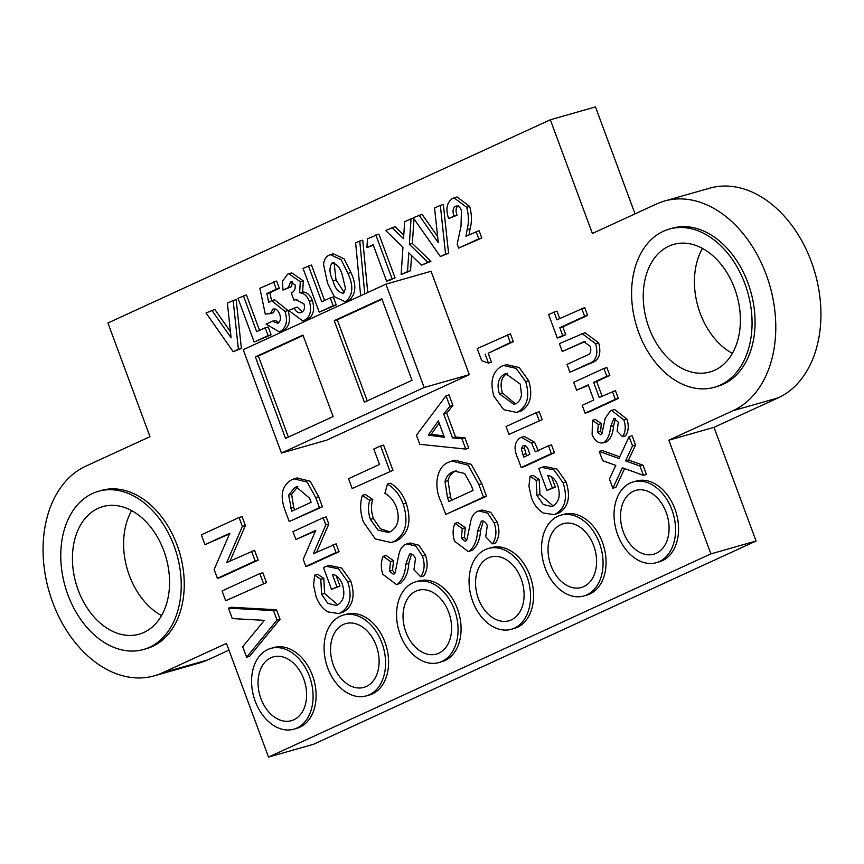 <?xml version="1.0" encoding="UTF-8"?>
<svg xmlns="http://www.w3.org/2000/svg" width="864" height="864" viewBox="0 0 864 864"><rect width="100%" height="100%" fill="white"/><g stroke="black" fill="none" stroke-linecap="round" stroke-linejoin="round"><path stroke-width="1.3" d="M656.305 562.68L659.318 561.827A42.001 29.668 -105.9 0 0 662.342 560.704A42.001 29.668 -105.9 0 0 675.68 511.121A42.001 29.668 -105.9 0 0 636.314 481.032L633.301 481.896A42.001 29.668 -105.9 0 0 630.277 483.008A42.001 29.668 -105.9 0 0 616.939 532.591A42.001 29.668 -105.9 0 0 656.305 562.68A42.001 29.668 -105.9 0 0 659.329 561.568A42.001 29.668 -105.9 0 0 672.667 511.985A42.001 29.668 -105.9 0 0 633.301 481.896M633.334 491.281A33.156 23.414 -105.9 0 0 622.804 530.42A33.156 23.414 -105.9 0 0 653.886 554.18A33.156 23.414 -105.9 0 0 656.273 553.295A33.156 23.414 -105.9 0 0 666.803 514.156A33.156 23.414 -105.9 0 0 635.72 490.396A33.156 23.414 -105.9 0 0 633.334 491.281M583.816 595.987L586.829 595.123A42.001 29.668 -105.9 0 0 589.853 594.011A42.001 29.668 -105.9 0 0 603.18 544.428A42.001 29.668 -105.9 0 0 563.814 514.339L560.812 515.192A42.001 29.668 -105.9 0 0 557.788 516.316A42.001 29.668 -105.9 0 0 544.45 565.898A42.001 29.668 -105.9 0 0 583.816 595.987A42.001 29.668 -105.9 0 0 586.84 594.864A42.001 29.668 -105.9 0 0 600.178 545.281A42.001 29.668 -105.9 0 0 560.812 515.192M560.844 524.578A33.156 23.414 -105.9 0 0 550.314 563.728A33.156 23.414 -105.9 0 0 581.396 587.477A33.156 23.414 -105.9 0 0 583.783 586.591A33.156 23.414 -105.9 0 0 594.313 547.452A33.156 23.414 -105.9 0 0 563.231 523.692A33.156 23.414 -105.9 0 0 560.844 524.578M511.326 629.284L514.328 628.43A42.001 29.668 -105.9 0 0 517.352 627.307A42.001 29.668 -105.9 0 0 530.69 577.724A42.001 29.668 -105.9 0 0 491.324 547.636L488.311 548.489A42.001 29.668 -105.9 0 0 485.287 549.612A42.001 29.668 -105.9 0 0 471.949 599.195A42.001 29.668 -105.9 0 0 511.326 629.284A42.001 29.668 -105.9 0 0 514.35 628.16A42.001 29.668 -105.9 0 0 527.677 578.578A42.001 29.668 -105.9 0 0 488.311 548.489M488.344 557.885A33.156 23.414 -105.9 0 0 477.824 597.024A33.156 23.414 -105.9 0 0 508.896 620.784A33.156 23.414 -105.9 0 0 511.283 619.898A33.156 23.414 -105.9 0 0 521.813 580.748A33.156 23.414 -105.9 0 0 490.73 556.999A33.156 23.414 -105.9 0 0 488.344 557.885M438.826 662.58L441.839 661.727A42.001 29.668 -105.9 0 0 444.863 660.604A42.001 29.668 -105.9 0 0 458.19 611.021A42.001 29.668 -105.9 0 0 418.824 580.932L415.822 581.796A42.001 29.668 -105.9 0 0 412.798 582.908A42.001 29.668 -105.9 0 0 399.46 632.491A42.001 29.668 -105.9 0 0 438.826 662.58A42.001 29.668 -105.9 0 0 441.85 661.468A42.001 29.668 -105.9 0 0 455.188 611.885A42.001 29.668 -105.9 0 0 415.822 581.796M415.854 591.181A33.156 23.414 -105.9 0 0 405.324 630.32A33.156 23.414 -105.9 0 0 436.406 654.08A33.156 23.414 -105.9 0 0 438.793 653.195A33.156 23.414 -105.9 0 0 449.323 614.056A33.156 23.414 -105.9 0 0 418.241 590.296A33.156 23.414 -105.9 0 0 415.854 591.181M366.336 695.887L369.338 695.023A42.001 29.668 -105.9 0 0 372.362 693.911A42.001 29.668 -105.9 0 0 385.7 644.328A42.001 29.668 -105.9 0 0 346.334 614.239L343.321 615.092A42.001 29.668 -105.9 0 0 340.297 616.216A42.001 29.668 -105.9 0 0 326.97 665.798A42.001 29.668 -105.9 0 0 366.336 695.887A42.001 29.668 -105.9 0 0 369.36 694.764A42.001 29.668 -105.9 0 0 382.687 645.181A42.001 29.668 -105.9 0 0 343.321 615.092M343.354 624.478A33.156 23.414 -105.9 0 0 332.834 663.628A33.156 23.414 -105.9 0 0 363.906 687.377A33.156 23.414 -105.9 0 0 366.304 686.502A33.156 23.414 -105.9 0 0 376.823 647.352A33.156 23.414 -105.9 0 0 345.74 623.603A33.156 23.414 -105.9 0 0 343.354 624.478M293.836 729.184L296.849 728.33A42.001 29.668 -105.9 0 0 299.873 727.207A42.001 29.668 -105.9 0 0 313.211 677.624A42.001 29.668 -105.9 0 0 273.845 647.536L270.832 648.4A42.001 29.668 -105.9 0 0 267.808 649.512A42.001 29.668 -105.9 0 0 254.47 699.095A42.001 29.668 -105.9 0 0 293.836 729.184A42.001 29.668 -105.9 0 0 296.86 728.071A42.001 29.668 -105.9 0 0 310.198 678.488A42.001 29.668 -105.9 0 0 270.832 648.4M270.864 657.785A33.156 23.414 -105.9 0 0 260.334 696.924A33.156 23.414 -105.9 0 0 291.416 720.684A33.156 23.414 -105.9 0 0 293.803 719.798A33.156 23.414 -105.9 0 0 304.333 680.659A33.156 23.414 -105.9 0 0 273.251 656.899A33.156 23.414 -105.9 0 0 270.864 657.785M143.532 649.49L146.545 648.637A82.253 58.093 -105.9 0 0 152.464 646.445A82.253 58.093 -105.9 0 0 178.578 549.353A82.253 58.093 -105.9 0 0 101.488 490.428L98.474 491.292A82.253 58.093 -105.9 0 0 92.556 493.474A82.253 58.093 -105.9 0 0 66.442 590.576A82.253 58.093 -105.9 0 0 143.532 649.49A82.253 58.093 -105.9 0 0 149.45 647.309A82.253 58.093 -105.9 0 0 175.565 550.206A82.253 58.093 -105.9 0 0 98.474 491.292M131.641 510.613A66.312 46.84 -105.9 0 0 161.536 615.6M98.064 508.378A66.312 46.84 -105.9 0 0 77.004 586.667A66.312 46.84 -105.9 0 0 139.169 634.176A66.312 46.84 -105.9 0 0 143.942 632.405A66.312 46.84 -105.9 0 0 164.992 554.116A66.312 46.84 -105.9 0 0 102.838 506.606A66.312 46.84 -105.9 0 0 98.064 508.378M714.355 387.288L717.368 386.435A82.253 58.093 -105.9 0 0 723.287 384.242A82.253 58.093 -105.9 0 0 749.401 287.15A82.253 58.093 -105.9 0 0 672.3 228.226L669.298 229.079A82.253 58.093 -105.9 0 0 663.368 231.271A82.253 58.093 -105.9 0 0 637.265 328.363A82.253 58.093 -105.9 0 0 714.355 387.288A82.253 58.093 -105.9 0 0 720.274 385.096A82.253 58.093 -105.9 0 0 746.388 288.004A82.253 58.093 -105.9 0 0 669.298 229.079M702.464 248.4A66.312 46.84 -105.9 0 0 732.359 353.387M668.887 246.164A66.312 46.84 -105.9 0 0 647.827 324.454A66.312 46.84 -105.9 0 0 709.992 371.963A66.312 46.84 -105.9 0 0 714.766 370.202A66.312 46.84 -105.9 0 0 735.815 291.913A66.312 46.84 -105.9 0 0 673.661 244.404A66.312 46.84 -105.9 0 0 668.887 246.164M635.04 213.872L595.48 106.909L550.325 119.772L107.935 322.985L150.001 436.676L85.774 466.171A110.527 78.062 -105.9 0 0 50.695 596.657A110.527 78.062 -105.9 0 0 154.289 675.832A110.527 78.062 -105.9 0 0 162.248 672.894L226.465 643.399L268.52 757.091L710.91 553.878L668.855 440.186L733.072 410.681A110.527 78.062 -105.9 0 0 768.161 280.206A110.527 78.062 -105.9 0 0 664.556 201.02A110.527 78.062 -105.9 0 0 656.597 203.969L592.38 233.464L550.325 119.772M268.52 757.091L313.675 744.228L756.065 541.015L713.999 427.324L778.226 397.829A110.527 78.062 -105.9 0 0 813.305 267.343A110.527 78.062 -105.9 0 0 709.711 188.168L664.556 201.02M154.289 675.832L199.444 662.98A110.527 78.062 -105.9 0 0 207.403 660.031L228.96 650.128M458.341 205.459C455.836 207.587 455.414 210.838 457.067 215.233L448.632 218.581C445.424 209.002 446.796 202.241 452.736 198.32L454.054 197.845L466.657 207.284L469.66 206.42C471.82 214.175 471.982 221.594 470.146 228.701L469.033 234.803M454.054 197.845L457.067 196.981L469.66 206.42M466.657 207.284C468.806 215.028 468.968 222.448 467.143 229.554L465.923 236.239L479.099 230.71L481.799 238L458.654 248.108L457.175 244.134L461.02 226.238L461.43 210.33C459.94 206.809 457.909 205.47 455.328 206.323L456.43 206.01M419.018 215.125L438.275 242.644L434.56 207.986L440.338 205.33L445.565 254.124L440.348 256.522L413.23 217.782L422.032 214.272L437.627 236.552M440.338 205.33L443.34 204.476L448.578 253.26L440.348 256.522M392.018 227.524L403.531 238.68L404.654 221.724L411.048 218.786L409.352 244.318L427.864 262.256L421.47 265.183L408.78 252.882L407.538 271.588L401.144 274.525L402.959 247.244L385.625 230.461L395.032 226.67L403.758 235.138M413.996 218.884L412.366 243.464L430.877 261.392L421.47 265.183M411.556 255.571L410.551 270.734L401.144 274.525M366.941 247.579L367.47 238.799L378.864 234.09L395.053 277.852L389.632 280.336L386.618 281.2L373.129 244.739L366.941 247.579L373.302 245.182M360.655 295.747L355.644 242.924L359.759 241.034L362.772 240.181L367.729 292.507M332.078 254.275L333.32 253.811L344.088 258.811L350.946 272.538C356.594 284.785 356.033 294.008 349.261 300.197L344.855 301.579L334.303 296.665L327.564 283.23L323.579 264.611C323.968 259.826 325.804 256.662 329.076 255.128L330.307 254.664L341.075 259.675L347.944 273.391C353.581 285.638 353.02 294.862 346.248 301.061L344.855 301.579M308.47 265.907L321.754 301.806L330.275 297.896L333.18 305.748L319.237 312.152L303.048 268.391L311.483 265.043L324.594 300.499M330.275 297.896L333.288 297.032L336.193 304.884L319.237 312.152M292.518 281.912L291.416 286.729L282.982 290.077L282.452 281.308L287.615 274.169L288.792 273.737L300.294 281.772L303.307 280.908L302.659 291.935C306.968 292.162 310.208 295.045 312.39 300.564C315.014 309.841 313.265 316.17 307.152 319.54L302.724 320.922L288.695 310.424L297.13 307.076L302.335 311.947M288.792 273.737L291.794 272.884L303.307 280.908M296.989 299.268L293.954 300.143L291.254 292.842C294.386 291.686 295.661 288.986 295.056 284.764L290.488 282.042L291.449 281.772M273.618 281.912L276.318 289.202L266.857 293.555L268.736 302.368L271.62 300.65L284.98 311.386C287.917 320.782 286.427 327.402 280.508 331.258L279.083 331.776L266.112 324.086L272.311 321.235L277.916 323.255C280.519 321.419 281.102 318.384 279.655 314.15C278.089 310.144 275.854 308.47 272.948 309.128L270.421 313.567L265.291 314.14L259.87 288.23L276.631 281.059L279.331 288.349L269.87 292.691L271.577 300.672M273.467 300.229L274.633 299.797L287.982 310.532C290.93 319.928 289.44 326.549 283.522 330.394L279.083 331.776M272.311 321.235L275.324 320.382L278.813 322.672M275.033 308.945L273.434 312.703L270.421 313.567M243.41 295.79L256.694 331.69L265.216 327.78L268.121 335.632L254.178 342.036L237.989 298.285L246.424 294.937L259.535 330.383M268.434 327.478L271.134 334.778L254.178 342.036M211.831 310.295L231.098 337.813L227.383 303.156L233.15 300.499L238.388 349.294L233.161 351.691L206.042 312.952L214.844 309.442L230.44 331.722M233.15 300.499L236.164 299.646L241.391 348.43L233.161 351.691M554.008 311.98L556.913 319.831L584.701 307.584L587.606 315.436L562.82 326.83L565.726 334.681L560.304 337.165L557.302 338.029L548.586 314.464L557.01 311.116L559.753 318.524M562.28 351.486L559.375 343.634L584.982 332.705L598.644 342.824C601.571 353.83 599.022 360.59 590.987 363.107L569.959 372.244L567.054 364.392L586.699 355.363C590.404 354.316 591.602 351.302 590.274 346.345L583.913 341.734L562.28 351.486L585.198 341.507M576.601 390.193L573.696 382.342L603.893 368.464L606.798 376.315L593.633 382.363L599.238 397.516L615.416 390.604L618.322 398.466L588.114 412.333L585.101 413.197L582.196 405.346L593.816 400L588.211 384.858L576.601 390.193L588.384 385.312M603.893 368.464L606.906 367.61L609.811 375.462L596.646 381.51L602.078 396.209M592.456 420.314L598.342 424.483L597.575 432.205L600.858 434.83L602.035 433.436L605.135 418.468L610.394 410.767L611.507 410.346L623.851 419.958C626.054 426.492 625.612 432.065 622.523 436.698L617.101 431.104L618.322 422.161L613.937 418.36L610.546 426.676C610.124 433.76 607.954 439.063 604.022 442.562C599.011 444.02 595.037 441.364 592.121 434.603L592.456 420.314L595.469 419.461L601.355 423.63L600.577 431.341L602.003 433.523M611.507 410.346L614.52 409.482L626.864 419.094C629.068 425.628 628.625 431.212 625.525 435.845L622.523 436.698M615.514 418.608L613.559 425.812C613.138 432.907 610.967 438.21 607.036 441.709L603.115 442.908L607.036 441.709M624.607 468.558L615.87 487.372L612.857 488.236L609.433 478.98L615.751 465.383L602.672 460.674L599.238 451.408L602.251 450.554L619.726 456.84M599.238 451.408L618.948 458.492L629.111 436.622L632.124 435.769L635.548 445.025L628.571 460.015L643.01 465.21L646.434 474.476L643.432 475.33L622.372 467.759L612.857 488.236M510.419 333.828L513.324 341.69L488.16 353.246L491.476 362.221L488.462 363.085L481.702 360.709L477.209 348.57L510.419 333.828M503.593 365.504L506.606 364.651L519.188 367.535L528.682 380.732C532.98 395.14 530.507 405.194 521.251 410.897L516.445 412.43L503.636 409.655L493.938 396.23C489.791 381.866 492.318 371.887 501.53 366.271L503.593 365.504L516.175 368.399L525.668 381.586C529.967 396.004 527.494 406.058 518.238 411.75L516.445 412.43M542.171 419.656L508.95 434.387L506.045 426.535L536.252 412.668L539.266 411.804L542.171 419.656L508.95 434.387M548.5 445.759L551.513 444.906L554.418 452.758L524.21 466.636L521.197 467.489L517.957 458.719C513.518 449.053 514.274 442.055 520.236 437.746L521.392 437.303L531.576 443.102L535.334 451.807L548.5 445.759L551.405 453.611L521.197 467.489M521.392 437.303L524.394 436.45L534.589 442.249L538.348 450.954M530.053 476.226L536.177 480.373L536.954 495.396L543.229 504.436L551.675 506.531L552.949 506.066C559.181 502.027 560.747 495.072 557.647 485.201C555.52 479.423 552.193 476.161 547.69 475.405L552.334 487.966L546.912 490.46L538.844 468.644L540.108 467.986L541.771 467.37L554.018 469.94L563.134 482.868C567.788 497.675 565.369 508.021 555.865 513.907L553.954 514.631L543.294 512.968C537.97 509.846 534.017 504.749 531.457 497.675L528.941 486.335L530.053 476.226L533.066 475.373L539.19 479.509L539.968 494.543L553.176 505.948M551.524 476.777L555.347 487.112L546.912 490.46M543.337 467.035L544.784 466.506L557.032 469.087L566.136 482.004C570.802 496.811 568.372 507.157 558.878 513.054L553.954 514.631M446.018 395.788L449.032 394.924L452.909 405.41L446.742 413.219L455.555 437.054L464.875 437.746L468.742 448.222L465.739 449.075L419.807 444.323L416.437 435.218L446.018 395.788L449.906 406.274L443.729 414.083L452.542 437.908L461.862 438.599L465.739 449.075M451.829 461.041L454.831 460.188L471.247 464.324L481.874 483.7L486.518 496.249L445.748 514.458L441.169 502.081C433.156 486.227 436.73 466.052 449.075 462.067L451.829 461.041L468.234 465.178L478.861 484.553L483.505 497.113L445.748 514.458M454.939 523.357L462.294 528.563L461.333 538.207L465.437 541.501L466.916 539.762L470.783 521.046C471.809 516.326 474.001 513.119 477.36 511.423L478.753 510.883L487.685 513.13L494.176 522.904C496.94 531.068 496.379 538.045 492.512 543.834L485.741 536.846L487.264 525.658C485.892 522.158 483.937 520.625 481.378 521.057L477.554 531.295C477.025 540.162 474.314 546.793 469.4 551.167L468.256 551.588L454.518 541.21C452.52 534.74 452.66 528.779 454.939 523.357L457.952 522.493L465.307 527.71L464.346 537.354L466.592 540.41M478.753 510.883L481.766 510.03L490.698 512.266L497.189 522.05C499.943 530.215 499.392 537.192 495.526 542.97L492.512 543.834M483.322 521.024L480.557 530.442C480.038 539.309 477.317 545.929 472.414 550.314L468.256 551.588M392.936 470.329L352.166 488.527L348.538 478.71L379.512 464.486L373.81 449.053L380.592 445.943L383.594 445.09L392.936 470.329L352.166 488.527M362.351 495.342L369.76 500.353C367.913 506.347 368.118 512.698 370.386 519.394L378.108 530.161L388.368 532.44L390.161 531.781C397.98 527.353 400.075 519.167 396.457 507.2C393.865 500.731 390.02 496.12 384.923 493.387L387.396 484.088C394.47 488.192 399.74 494.845 403.218 504.047C408.856 522.266 405.713 534.784 393.811 541.588L391.198 542.56L375.354 538.963L363.463 522.126C360.137 512.687 359.77 503.755 362.351 495.342L365.364 494.478L372.773 499.5C370.926 505.494 371.131 511.844 373.388 518.54L380.387 528.768L389.912 531.889M387.396 484.088L390.409 483.235C397.483 487.328 402.754 493.981 406.22 503.194C411.858 521.413 408.726 533.92 396.824 540.734L391.198 542.56M383.152 556.33L390.506 561.546L389.545 571.19L393.649 574.474L395.118 572.735L398.995 554.029C400.021 549.31 402.214 546.102 405.562 544.396L406.966 543.866L415.897 546.102L422.388 555.887C425.142 564.052 424.591 571.028 420.725 576.806L413.953 569.819L415.476 558.63C414.104 555.131 412.139 553.597 409.59 554.029L405.756 564.278C405.238 573.145 402.516 579.766 397.602 584.15L396.468 584.572L382.72 574.193C380.732 567.713 380.873 561.762 383.152 556.33L386.165 555.476L393.509 560.682L392.548 570.326L394.805 573.383M406.966 543.866L409.979 543.013L418.91 545.249L425.401 555.023C428.155 563.188 427.604 570.164 423.738 575.953L420.725 576.806M411.523 553.997L408.769 563.414C408.251 572.281 405.529 578.912 400.615 583.286L396.468 584.572M294.084 478.818L297.097 477.954L310.23 481.27L318.73 496.768L322.445 506.812L289.224 521.543L285.563 511.65C279.526 496.228 281.632 485.557 291.881 479.628L294.084 478.818L307.217 482.123L315.716 497.621L319.432 507.665L289.224 521.543M295.866 539.492L292.961 531.641L323.168 517.763L325.804 524.891L313.308 553.792L336.139 543.834L339.044 551.686L308.837 565.564L305.824 566.417L303.21 559.343L315.738 530.366L295.866 539.492L315.457 531.014M323.168 517.763L326.182 516.91L328.817 524.038L316.602 552.28M314.68 575.165L320.803 579.301L321.592 594.335L327.856 603.364L336.301 605.47L337.576 604.994C343.807 600.966 345.373 594.011 342.274 584.129C340.146 578.351 336.82 575.089 332.316 574.344L336.96 586.904L331.538 589.388L323.471 567.572L324.734 566.924L326.398 566.298L338.645 568.879L347.76 581.796C352.415 596.603 349.996 606.949 340.492 612.846L338.58 613.559L327.92 611.896C322.596 608.774 318.654 603.677 316.084 596.603L313.567 585.274L314.68 575.165L317.693 574.301L323.816 578.448L324.594 593.471L337.802 604.886M336.15 575.705L339.973 586.04L331.538 589.388M327.964 565.974L329.411 565.445L341.658 568.015L350.773 580.943C355.428 595.75 352.998 606.096 343.505 611.982L338.58 613.559M204.952 544.666L201.323 534.848L239.08 517.504L242.374 526.414L226.757 562.54L254.545 550.303L258.174 560.12L220.417 577.465L217.404 578.329L214.132 569.484L229.802 533.25L204.952 544.666L229.522 533.909M239.08 517.504L242.093 516.65L245.387 525.56L230.051 561.028M266.468 582.563L225.709 600.761L222.07 590.944L259.826 573.599L262.84 572.746L266.468 582.563L225.709 600.761M280.033 619.207L249.599 656.348L246.586 657.212L242.708 646.726L264.33 620.352L232.297 618.581L228.431 608.126L231.444 607.273L276.534 609.757L280.033 619.207L277.02 620.071L246.586 657.212M469.303 374.652L431.071 271.285L385.916 284.148L243.216 349.704L281.448 453.06L326.603 440.197L469.303 374.652L424.148 387.504L385.916 284.148M710.91 553.878L756.065 541.015M668.855 440.186L713.999 427.324M281.448 453.06L424.148 387.504M302.962 335.027L255.366 356.886L285.52 438.415L333.126 416.556L302.962 335.027M381.845 298.793L334.238 320.652L364.403 402.181L411.998 380.322L381.845 298.793M382.007 299.246L337.252 319.799L367.243 400.874M337.252 319.799L334.238 320.652M303.134 335.47L258.379 356.033L288.371 437.108M258.379 356.033L255.366 356.886M228.431 608.126L273.521 610.61L276.534 609.757M273.521 610.61L277.02 620.071M259.826 573.599L263.466 583.416M251.532 551.167L255.161 560.984L258.174 560.12M255.161 560.984L217.404 578.329M242.374 526.414L245.387 525.56M340.492 612.846L343.505 611.982M347.76 581.796L350.773 580.943M336.96 586.904L339.973 586.04M321.592 594.335L324.594 593.471M320.803 579.301L323.816 578.448M333.126 544.687L336.031 552.55L339.044 551.686M336.031 552.55L305.824 566.417M325.804 524.891L328.817 524.038M291.74 511.196L311.105 502.308L309.582 498.204L296.287 486.929L294.7 487.534L288.63 495.148L291.74 511.196M319.432 507.665L322.445 506.812M290.628 508.205L293.641 507.341L294.581 509.89M297.853 486.605L291.643 494.284L293.641 507.341M294.7 487.534L297.702 486.67M288.63 495.148L291.643 494.284M397.602 584.15L400.615 583.286M422.388 555.887L425.401 555.023M389.545 571.19L392.548 570.326M390.506 561.546L393.509 560.682M393.811 541.588L396.824 540.734M403.218 504.047L406.22 503.194M370.386 519.394L373.388 518.54M369.76 500.353L372.773 499.5M380.592 445.943L389.923 471.182M469.4 551.167L472.414 550.314M494.176 522.904L497.189 522.05M461.333 538.207L464.346 537.354M462.294 528.563L465.307 527.71M448.891 501.52L473.094 490.406L471.204 485.276L464.627 473.44L454.583 471.182L452.585 471.938C448.826 473.44 446.299 476.604 445.003 481.453L447.509 497.772L448.891 501.52M483.505 497.113L486.518 496.249M447.509 497.772L450.511 496.919L451.732 500.213M456.16 470.837L455.598 471.074C451.84 472.576 449.312 475.751 448.016 480.6L450.511 496.919M452.585 471.938L455.598 471.074M445.003 481.453L448.016 480.6M438.329 420.908L428.252 435.121L444.388 437.292L438.329 420.908M461.862 438.599L464.875 437.746M452.542 437.908L455.555 437.054M443.729 414.083L446.742 413.219M449.906 406.274L452.909 405.41M439.15 423.133L431.255 434.268L443.902 435.964M428.252 435.121L431.255 434.268M555.865 513.907L558.878 513.054M563.134 482.868L566.136 482.004M552.334 487.966L555.347 487.112M536.954 495.396L539.968 494.543M536.177 480.373L539.19 479.509M529.913 454.302L528.887 451.516C527.818 447.293 525.906 445.327 523.13 445.597L521.338 448.837L523.714 457.142L529.913 454.302M551.405 453.611L554.418 452.758M531.576 443.102L534.589 442.249M525.096 445.543L524.351 447.973L526.554 455.836M521.338 448.837L524.351 447.973M522.796 454.669L525.809 453.816M536.252 412.668L539.158 420.52M499.403 393.865L513.95 404.406L515.408 403.866C518.713 402.408 520.744 399.384 521.489 394.772L520.258 384.102L505.732 373.648L504.36 374.155C498.28 377.838 496.627 384.404 499.403 393.865L502.416 393.012L515.462 403.834M518.238 411.75L521.251 410.897M525.668 381.586L528.682 380.732M507.373 373.302C501.293 376.985 499.64 383.551 502.416 393.012M504.36 374.155L507.092 373.378M507.416 334.692L510.322 342.544L488.16 353.246M485.147 354.11L488.462 363.085M510.322 342.544L513.324 341.69M629.111 436.622L632.534 445.878L625.568 460.868L639.997 466.063L643.01 465.21M639.997 466.063L643.432 475.33M625.568 460.868L628.571 460.015M632.534 445.878L635.548 445.025M613.613 418.478L614.185 418.316M623.851 419.958L626.864 419.094M597.575 432.205L600.577 431.341M598.342 424.483L601.355 423.63M612.403 391.468L615.308 399.319L618.322 398.466M615.308 399.319L585.101 413.197M593.633 382.363L596.646 381.51M606.798 376.315L609.811 375.462M581.969 333.558L595.631 343.678C598.568 354.694 596.009 361.454 587.974 363.971L590.987 363.107M587.974 363.971L569.959 372.244M595.631 343.678L598.644 342.824M581.699 308.448L584.604 316.3L559.818 327.683L562.723 335.534L565.726 334.681M562.723 335.534L557.302 338.029M559.818 327.683L562.82 326.83M584.604 316.3L587.606 315.436M238.388 349.294L241.391 348.43M268.121 335.632L271.134 334.778M265.216 327.78L268.024 326.981M277.301 323.471L277.916 323.255M280.508 331.258L283.522 330.394M284.98 311.386L287.982 310.532M266.857 293.555L269.87 292.691M276.318 289.202L279.331 288.349M290.488 282.042L288.403 287.593L291.416 286.729M294.116 307.94C296.082 311.958 298.555 313.448 301.536 312.401C304.301 310.878 305.1 308.027 303.923 303.836L295.423 299.592L293.954 300.143M300.748 312.682L301.536 312.401M300.294 281.772L299.646 292.799C303.955 293.026 307.206 295.898 309.377 301.417C312.001 310.694 310.262 317.023 304.139 320.393L307.152 319.54M304.139 320.393L302.724 320.922M309.377 301.417L312.39 300.564M299.646 292.799L302.659 291.935M288.403 287.593L282.982 290.077M333.18 305.748L336.193 304.884M332.586 262.753L332.111 262.926C329.022 267.613 329.324 273.586 333.018 280.832C334.94 288.382 338.364 292.518 343.321 293.209L345.514 288.684L342.522 275.886C340.589 268.196 337.122 263.876 332.111 262.926L332.975 262.678M346.248 301.061L349.261 300.197M347.944 273.391L350.946 272.538M334.109 262.775L336.031 279.968L344.282 292.529M333.018 280.832L336.031 279.968M359.759 241.034L364.77 293.868M375.851 234.954L392.04 278.705L395.053 277.852M392.04 278.705L386.618 281.2M407.538 271.588L410.551 270.734M427.864 262.256L430.877 261.392M409.352 244.318L412.366 243.464M411.048 218.786L413.446 218.106M445.565 254.124L448.578 253.26M455.954 206.107L455.328 206.323C452.822 208.44 452.401 211.702 454.054 216.097L457.067 215.233M476.086 231.563L478.786 238.864L481.799 238M478.786 238.864L458.654 248.108M454.054 216.097L448.632 218.581M162.248 672.894L207.403 660.031M733.072 410.681L778.226 397.829M315.716 497.621L318.73 496.768M405.756 564.278L408.769 563.414M477.554 531.295L480.557 530.442M478.861 484.553L481.874 483.7M610.546 426.676L613.559 425.812M581.213 342.792L584.226 341.939M467.143 229.554L470.146 228.701M329.411 565.445L326.398 566.298M544.784 466.506L541.771 467.37M274.633 299.797L271.62 300.65M333.32 253.811L330.307 254.664"/></g></svg>
